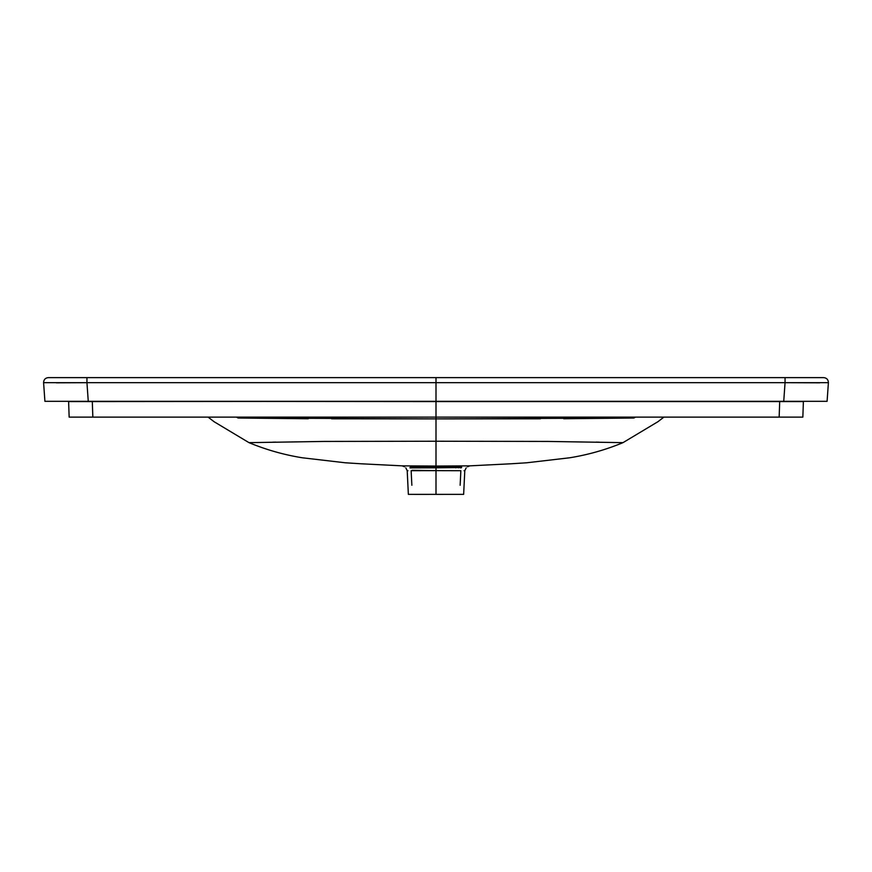 <?xml version="1.0" encoding="UTF-8"?>
<svg xmlns="http://www.w3.org/2000/svg" width="872" height="872" viewBox="0 0 872 872"><rect width="100%" height="100%" fill="white"/><g stroke="black" fill="none" stroke-linecap="round" stroke-linejoin="round"><path stroke-width="1.31" d="M540.4 418.8L436 418.887L436 440.305M779.71 401.316L779.154 417.121L802.85 417.121L436 417.121L779.742 417.121M458.16 466.891L458.41 467.85L458.16 466.891M455.773 467.839L455.827 466.902L455.773 467.839M460.133 485.257L460.863 470.706L436 470.64L436 494.38L463.642 494.359L464.798 470.695M460.863 470.706L436 470.64L436 494.38L463.642 494.359L416.445 494.38L408.358 494.359L407.202 470.695M56.299 382.819L86.949 382.688L43.6 382.688L44.908 401.316L57.585 401.316L44.908 401.316L43.6 382.688C43.72 379.636 45.3 377.947 48.331 377.62L436 377.62L436 382.688L785.051 382.688L785.051 377.62L436 377.62L785.051 377.62L785.051 382.688L828.4 382.688L827.092 401.316L828.4 382.688L436 382.688L436 401.316L783.743 401.316L785.051 382.688L783.743 401.316L827.092 401.316L814.415 401.316L827.092 401.316L828.4 382.688C828.28 379.636 826.7 377.947 823.669 377.62C826.7 377.947 828.28 379.636 828.4 382.688C828.28 379.636 826.7 377.947 823.669 377.62L785.051 377.62L823.669 377.62C826.7 377.947 828.28 379.636 828.4 382.688L785.051 382.688L819.756 382.819M469.703 465.855L436 466.062L436 418.887L436 441.232L547.932 441.439L623 442.649L547.714 441.428L436 441.232L436 433.929M779.154 417.121L779.699 401.589L436 401.316L814.415 401.316M795.907 417.121L802.85 417.121L803.385 401.589L802.85 417.121L803.385 401.589L779.699 401.589L803.395 401.338M779.699 401.589L436 401.589L436 417.121L69.15 417.121L436 417.121L436 401.589L92.29 401.316M634.249 417.361L633.889 418.026L635.503 417.121L633.889 418.026L563.737 418.756M599.26 442.18L596.121 442.115M412.162 470.302L436 470.64L436 467.828L461.615 467.512A3.946 3.63 171.9 0 0 461.146 467.85A3.946 3.63 -8.1 0 1 461.615 467.512L461.582 466.803L436 467L436 466.062L469.779 465.855L511.134 463.773L526.732 462.781L569.623 457.789C588.022 454.824 605.811 449.778 623 442.649L657.902 421.721L663.908 417.121M464.057 470.695L464.798 470.684L466.182 467.872M461.473 466.858A3.946 3.586 172.7 0 0 460.405 467.85M460.253 467.85A3.946 3.935 -68.7 0 1 461.048 466.869M639.776 417.121L642.304 417.121M634.772 417.121L633.889 418.026L634.489 417.176M633.889 418.026L436 418.887L436 417.121L436 441.232L324.068 441.439L249 442.649L324.286 441.428L436 441.232L436 467L410.418 466.803L409.949 467.893L436 467.828L436 470.64L411.137 470.706L411.867 485.257M735.794 417.121L764.918 417.121M57.585 401.316L436 401.316L436 382.688L86.949 382.688L88.257 401.316L86.949 382.688L43.6 382.688C43.72 379.636 45.3 377.947 48.331 377.62C45.3 377.947 43.72 379.636 43.6 382.688L86.949 382.688L86.949 377.62L48.331 377.62C45.3 377.947 43.72 379.636 43.6 382.688L44.908 401.316L436 401.316L92.301 401.589L92.846 417.121L92.301 401.589L68.616 401.589L92.301 401.589M86.949 382.688L436 382.688L436 377.62L86.949 377.62M237.228 417.121L238.111 418.026L237.228 417.121L238.111 418.026L236.497 417.121L238.111 418.026L308.263 418.756M331.6 418.8L436 418.887L238.111 418.026M402.297 465.855L436 466.062L402.221 465.855L360.866 463.773L345.268 462.781L302.377 457.789C283.978 454.824 266.189 449.778 249 442.649L214.098 421.721L208.092 417.121M272.74 442.18L275.879 442.115M416.227 467.839L416.173 466.902L416.227 467.839M413.84 466.891L413.59 467.85L413.84 466.891M68.605 401.338L69.15 417.121L68.616 401.589L69.15 417.121L76.093 417.121M92.846 417.121L92.258 417.121M405.818 467.872L407.202 470.684L407.943 470.695M411.595 467.85A3.946 3.586 -172.7 0 0 410.527 466.858M410.952 466.869A3.946 3.935 68.7 0 1 411.748 467.85M230.906 417.121L232.105 417.121M107.082 417.121L136.206 417.121M436 421.372L436 418.887L436 421.372M467.436 466.803L469.779 465.855M402.221 465.855L404.564 466.803"/></g></svg>
